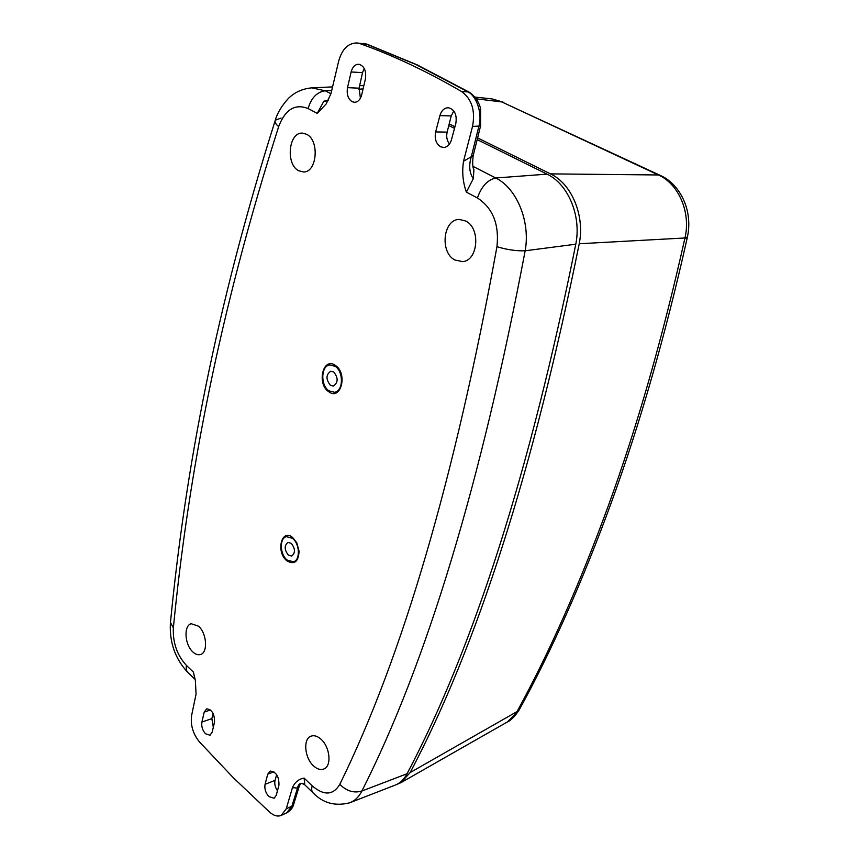 <?xml version="1.0" encoding="UTF-8"?>
<svg xmlns="http://www.w3.org/2000/svg" width="859" height="859" viewBox="0 0 859 859"><rect width="100%" height="100%" fill="white"/><g stroke="black" fill="none" stroke-linecap="round" stroke-linejoin="round"><path stroke-width="1.29" d="M328.793 391.768C316.413 383.898 323.048 356.41 335.332 365.397C348.013 373.321 340.959 401.132 328.793 391.768M286.927 560.83C275.599 552.165 281.462 527.866 292.694 537.541L296.774 542.759L299.093 551.253C298.427 561.85 294.369 565.05 286.927 560.83M473.234 155.382L473.18 155.608C472.343 162.942 472.6 167.666 473.932 169.771L473.288 178.715C469.272 172.734 468.66 165.218 471.451 156.155L478.839 126.456C482.672 114.215 476.788 95.907 467.693 91.688L416.046 64.586L366.245 44.045L356.668 42.95C348.002 43.208 342.022 49.242 338.704 61.064L330.983 93.534L326.237 103.875L317.229 113.367L323.843 101.244L327.913 100.138M440.613 146.803L443.931 147.501C447.518 147.029 450.019 144.484 451.437 139.856L455.828 123.428C457.128 114.795 454.69 109.565 448.505 107.751C444.404 107.762 441.537 110.381 439.915 115.611L435.642 131.932C434.386 138.771 436.039 143.732 440.613 146.803M352.136 101.716L354.735 102.318C358.096 101.953 360.415 99.44 361.703 94.791L365.408 78.996C366.471 70.921 364.313 66.014 358.933 64.264C355.164 64.221 352.555 66.798 351.116 71.973L347.519 87.661C346.478 94.232 348.013 98.914 352.136 101.716M205.473 733.758L210.015 735.24L212.173 732.169L214.514 722.183C214.664 714.108 212.055 709.652 206.675 708.836L204.195 712.1L201.908 722.043C201.285 726.381 202.477 730.29 205.473 733.758M268.846 796.583L274.161 798.236L276.233 795.337L278.95 785.19C279.132 776.515 276.201 771.811 270.156 771.081L267.718 774.206L265.066 784.321C264.325 788.755 265.581 792.846 268.846 796.583M194.982 679.351L193.393 672.092L195.38 680.468L196.067 694.104L191.654 715.257C190.333 724.813 192.878 733.64 199.277 741.725L233.229 777.642L269.608 812.142C273.774 815.76 277.64 816.845 281.204 815.406L286.272 808.781L292.436 787.66C294.948 782.098 298.846 778.92 304.129 778.114L304.805 784.933C301.004 782.291 298.567 783.344 297.504 788.068L292.436 787.66M320.998 739.212C317.508 736.109 314.211 735.089 311.108 736.131C302.862 738.622 304.473 757.885 313.546 765.884C317.261 769.256 320.751 770.265 324.026 768.923C331.896 765.981 329.985 746.911 320.998 739.212M465.739 221.031L459.404 219.453C443.115 219.034 439.55 252.374 454.862 259.987L462.518 261.619C478.109 260.835 480.857 228.161 465.739 221.031M306.62 134.294L302.518 133.134C288.635 131.835 285.435 164.252 298.621 170.726L303.592 171.983C317.025 172.401 319.731 140.393 306.62 134.294M198.547 626.222L191.299 623.731C183.482 625.288 184.61 644.776 192.888 651.981C195.551 654.429 198.118 655.267 200.587 654.483C208.125 652.529 206.761 633.19 198.547 626.222M473.288 178.715L466.362 192.137C462.84 182.129 461.895 171.843 463.516 161.288L472.525 126.434C475.489 110.704 471.838 99.064 461.573 91.505C426.526 71.179 392.681 55.223 360.039 43.659L356.668 42.95M332.562 86.899L311.806 87.843L325.185 90.786C316.885 92.031 311.194 97.947 308.102 108.545C295.034 103.424 285.22 109.437 278.67 126.595C275.578 124.018 274.461 121.881 275.309 120.174L281.086 118.091M278.67 126.595C218.927 314.093 188.379 475.027 173.357 627.886C172.702 642.725 177.083 655.256 186.489 665.489C185.802 668.946 186.446 671.448 188.432 672.994L194.499 678.825M304.129 778.114L312.193 785.845C323.961 795.864 333.163 795.359 339.799 784.342C402.656 656.405 455.045 477.185 496.953 246.662C499.326 224.285 492.819 208.05 477.432 197.978L466.362 192.137M359.642 85.664L363.84 85.664M407.069 773.734C473.91 647.128 530.153 470.614 575.788 244.203L525.16 250.785C481.18 482.747 426.762 662.826 361.897 791.021L407.069 773.734C404.084 779.489 400.015 783.333 394.839 785.255L349.613 802.811C354.788 800.889 358.879 796.959 361.897 791.021C353.951 793.362 346.585 791.139 339.799 784.342M473.019 166.378L495.74 177.996C516.925 188.336 530.518 221.751 525.16 250.785C516.205 251.096 506.81 249.722 496.953 246.662M477.432 197.978C481.394 186.521 487.504 179.864 495.74 177.996L547.011 174.141C568.196 184.009 581.575 216.071 575.788 244.203M547.011 174.141L477.174 139.588M454.508 128.378L448.795 125.554M173.357 627.886L170.469 622.442C185.394 469.454 215.77 308.445 275.03 121.065M312.193 785.845C311.248 789.421 311.688 791.88 313.503 793.222C323.231 803.208 335.278 806.397 349.613 802.811M201.908 722.043L211.862 718.629L213.311 727.294M211.862 718.629L213.139 713.507M265.066 784.321L275.052 780.369C274.289 783.719 275.095 787.188 277.457 790.785M275.052 780.369L276.662 774.646M364.237 68.43L362.519 72.607L359.094 88.187L360.415 98.194M453.777 110.929L451.222 115.922L447.142 132.114C446.122 136.506 446.895 140.5 449.472 144.097M281.204 815.406L286.702 812.882L291.899 806.204L297.504 788.068L299.319 786.06M328.202 100.739L323.843 101.244M480.621 125.768L473.18 155.608L463.516 161.288M684.773 238.77L687.254 237.793L687.436 236.955L684.945 237.975L579.224 243.752C533.482 469.787 477.121 646.054 410.151 772.563L517.043 711.596C549.255 652.797 579.739 584.045 608.483 505.339C637.249 426.386 662.686 337.523 684.773 238.77L684.945 237.975C691.033 212.742 678.803 183.901 658.381 174.968L500.679 101.416L492.057 98.914L474.834 97.067M363.883 85.47L362.434 85.589M449.214 123.889L454.948 126.713M477.593 137.902L550.49 173.883L658.381 174.968L660.539 175.547M579.224 243.752C584.99 215.781 571.74 183.751 550.49 173.883M507.497 721.893L519.212 709.878C514.971 716.309 511.062 720.314 507.497 721.893L400.949 782.656L410.151 772.563M396.729 784.46L400.949 782.656M519.555 709.244L517.043 711.596M657.769 174.688L660.066 175.322C678.771 183.278 693.428 208.973 687.436 236.955L687.501 236.644M476.154 98.817L502.944 102.071M291.265 543.328L287.958 542.405C284.146 545.519 284.275 549.76 288.345 555.118L291.695 556.063C295.485 552.917 295.346 548.676 291.265 543.328M287.121 560.036L293.338 561.786C300.446 560.358 299.877 543.779 292.5 538.346L286.455 536.65C279.282 538.024 279.787 554.495 287.121 560.036M333.7 371.947C338.371 377.874 338.253 382.577 333.367 386.056L330.404 385.294C325.754 379.356 325.883 374.664 330.801 371.206L333.7 371.947M329.018 390.866C320.332 385.455 320.89 365.73 329.813 364.946L335.107 366.31C343.847 371.593 343.353 391.425 334.527 392.284L329.018 390.866M469.132 92.138L417.012 64.79L366.986 44.174L360.039 43.659M317.229 113.367L308.102 108.545M186.489 665.489L193.393 672.092M363.067 88.96L358.912 89.164M331.714 90.474L325.185 90.786L330.94 93.728M286.272 808.781L291.899 806.204L293.574 804.615L299.179 786.511C300.296 783.483 301.756 782.646 303.56 783.988M461.573 91.505L468.831 91.956C476.455 96.713 479.837 104.862 480.578 108.717L480.568 125.972L472.525 126.434M439.915 115.611L451.222 115.922M351.116 71.973L362.519 72.607M347.519 87.661L359.094 88.187M435.642 131.932L447.142 132.114M204.195 712.1L210.466 709.974M267.718 774.206L273.881 771.79M293.714 804.153L293.574 804.615C292.779 807.847 290.567 810.552 286.96 812.754M519.835 708.729L519.491 709.362C551.811 650.467 582.338 581.758 611.071 503.245C639.826 424.507 665.22 336.019 687.254 237.793L687.318 237.492M501.194 101.663L659.895 175.236M492.057 98.914L503.492 102.328M311.806 87.843C302.432 88.745 294.626 92.267 288.388 98.431C281.591 105.968 277.232 113.216 275.309 120.174M170.361 623.516C169.513 642.553 175.215 658.735 187.466 672.049M304.483 784.557L312.633 792.385M363.239 43.369L366.986 44.174"/></g></svg>
